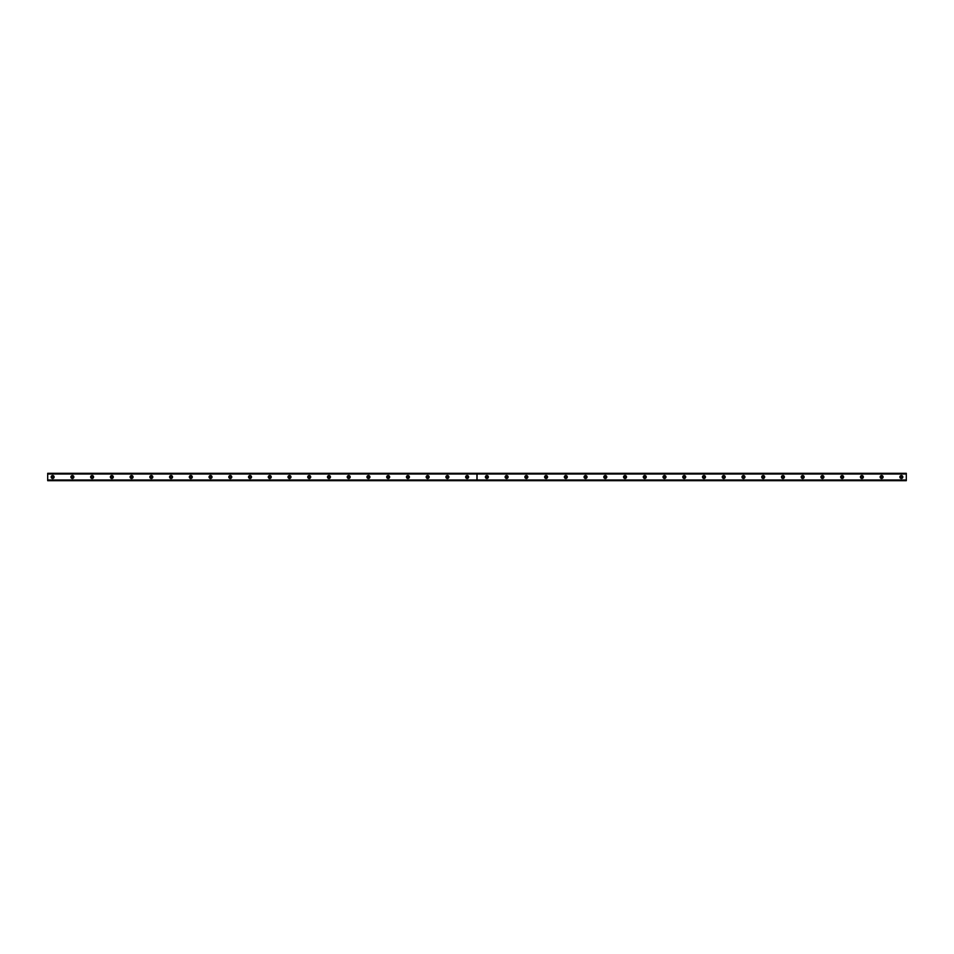 <?xml version="1.0" encoding="UTF-8"?>
<svg xmlns="http://www.w3.org/2000/svg" width="954" height="954" viewBox="0 0 954 954"><rect width="100%" height="100%" fill="white"/><g stroke="black" fill="none" stroke-linecap="round" stroke-linejoin="round"><path stroke-width="1.43" d="M52.637 477.859A0.859 0.859 0 0 1 51.766 477A0.859 0.859 0 0 1 52.637 476.141A0.859 0.859 0 0 1 53.496 477A0.859 0.859 0 0 1 52.637 477.859M901.363 477.859A0.859 0.859 0 0 1 900.504 477A0.859 0.859 0 0 1 901.363 476.141A0.859 0.859 0 0 1 902.234 477A0.859 0.859 0 0 1 901.363 477.859M881.627 477.859A0.859 0.859 0 0 1 880.769 477A0.859 0.859 0 0 1 881.627 476.141A0.859 0.859 0 0 1 882.486 477A0.859 0.859 0 0 1 881.627 477.859M861.891 477.859A0.859 0.859 0 0 1 861.021 477A0.859 0.859 0 0 1 861.891 476.141A0.859 0.859 0 0 1 862.75 477A0.859 0.859 0 0 1 861.891 477.859M842.155 477.859A0.859 0.859 0 0 1 841.285 477A0.859 0.859 0 0 1 842.155 476.141A0.859 0.859 0 0 1 843.014 477A0.859 0.859 0 0 1 842.155 477.859M822.42 477.859A0.859 0.859 0 0 1 821.549 477A0.859 0.859 0 0 1 822.42 476.141A0.859 0.859 0 0 1 823.278 477A0.859 0.859 0 0 1 822.42 477.859M802.672 477.859A0.859 0.859 0 0 1 801.813 477A0.859 0.859 0 0 1 802.672 476.141A0.859 0.859 0 0 1 803.542 477A0.859 0.859 0 0 1 802.672 477.859M782.936 477.859A0.859 0.859 0 0 1 782.077 477A0.859 0.859 0 0 1 782.936 476.141A0.859 0.859 0 0 1 783.806 477A0.859 0.859 0 0 1 782.936 477.859M763.2 477.859A0.859 0.859 0 0 1 762.341 477A0.859 0.859 0 0 1 763.2 476.141A0.859 0.859 0 0 1 764.059 477A0.859 0.859 0 0 1 763.2 477.859M743.464 477.859A0.859 0.859 0 0 1 742.594 477A0.859 0.859 0 0 1 743.464 476.141A0.859 0.859 0 0 1 744.323 477A0.859 0.859 0 0 1 743.464 477.859M723.728 477.859A0.859 0.859 0 0 1 722.858 477A0.859 0.859 0 0 1 723.728 476.141A0.859 0.859 0 0 1 724.587 477A0.859 0.859 0 0 1 723.728 477.859M703.98 477.859A0.859 0.859 0 0 1 703.122 477A0.859 0.859 0 0 1 703.98 476.141A0.859 0.859 0 0 1 704.851 477A0.859 0.859 0 0 1 703.98 477.859M684.245 477.859A0.859 0.859 0 0 1 683.386 477A0.859 0.859 0 0 1 684.245 476.141A0.859 0.859 0 0 1 685.115 477A0.859 0.859 0 0 1 684.245 477.859M664.509 477.859A0.859 0.859 0 0 1 663.65 477A0.859 0.859 0 0 1 664.509 476.141A0.859 0.859 0 0 1 665.379 477A0.859 0.859 0 0 1 664.509 477.859M644.773 477.859A0.859 0.859 0 0 1 643.914 477A0.859 0.859 0 0 1 644.773 476.141A0.859 0.859 0 0 1 645.631 477A0.859 0.859 0 0 1 644.773 477.859M625.037 477.859A0.859 0.859 0 0 1 624.166 477A0.859 0.859 0 0 1 625.037 476.141A0.859 0.859 0 0 1 625.896 477A0.859 0.859 0 0 1 625.037 477.859M605.301 477.859A0.859 0.859 0 0 1 604.431 477A0.859 0.859 0 0 1 605.301 476.141A0.859 0.859 0 0 1 606.16 477A0.859 0.859 0 0 1 605.301 477.859M585.553 477.859A0.859 0.859 0 0 1 584.695 477A0.859 0.859 0 0 1 585.553 476.141A0.859 0.859 0 0 1 586.424 477A0.859 0.859 0 0 1 585.553 477.859M565.817 477.859A0.859 0.859 0 0 1 564.959 477A0.859 0.859 0 0 1 565.817 476.141A0.859 0.859 0 0 1 566.688 477A0.859 0.859 0 0 1 565.817 477.859M546.082 477.859A0.859 0.859 0 0 1 545.223 477A0.859 0.859 0 0 1 546.082 476.141A0.859 0.859 0 0 1 546.952 477A0.859 0.859 0 0 1 546.082 477.859M526.346 477.859A0.859 0.859 0 0 1 525.487 477A0.859 0.859 0 0 1 526.346 476.141A0.859 0.859 0 0 1 527.204 477A0.859 0.859 0 0 1 526.346 477.859M506.61 477.859A0.859 0.859 0 0 1 505.739 477A0.859 0.859 0 0 1 506.61 476.141A0.859 0.859 0 0 1 507.468 477A0.859 0.859 0 0 1 506.61 477.859M486.874 477.859A0.859 0.859 0 0 1 486.003 477A0.859 0.859 0 0 1 486.874 476.141A0.859 0.859 0 0 1 487.732 477A0.859 0.859 0 0 1 486.874 477.859M467.126 477.859A0.859 0.859 0 0 1 466.267 477A0.859 0.859 0 0 1 467.126 476.141A0.859 0.859 0 0 1 467.997 477A0.859 0.859 0 0 1 467.126 477.859M447.39 477.859A0.859 0.859 0 0 1 446.532 477A0.859 0.859 0 0 1 447.39 476.141A0.859 0.859 0 0 1 448.261 477A0.859 0.859 0 0 1 447.39 477.859M427.654 477.859A0.859 0.859 0 0 1 426.796 477A0.859 0.859 0 0 1 427.654 476.141A0.859 0.859 0 0 1 428.513 477A0.859 0.859 0 0 1 427.654 477.859M407.918 477.859A0.859 0.859 0 0 1 407.048 477A0.859 0.859 0 0 1 407.918 476.141A0.859 0.859 0 0 1 408.777 477A0.859 0.859 0 0 1 407.918 477.859M388.183 477.859A0.859 0.859 0 0 1 387.312 477A0.859 0.859 0 0 1 388.183 476.141A0.859 0.859 0 0 1 389.041 477A0.859 0.859 0 0 1 388.183 477.859M368.447 477.859A0.859 0.859 0 0 1 367.576 477A0.859 0.859 0 0 1 368.447 476.141A0.859 0.859 0 0 1 369.305 477A0.859 0.859 0 0 1 368.447 477.859M348.699 477.859A0.859 0.859 0 0 1 347.84 477A0.859 0.859 0 0 1 348.699 476.141A0.859 0.859 0 0 1 349.569 477A0.859 0.859 0 0 1 348.699 477.859M328.963 477.859A0.859 0.859 0 0 1 328.104 477A0.859 0.859 0 0 1 328.963 476.141A0.859 0.859 0 0 1 329.834 477A0.859 0.859 0 0 1 328.963 477.859M309.227 477.859A0.859 0.859 0 0 1 308.369 477A0.859 0.859 0 0 1 309.227 476.141A0.859 0.859 0 0 1 310.086 477A0.859 0.859 0 0 1 309.227 477.859M289.491 477.859A0.859 0.859 0 0 1 288.621 477A0.859 0.859 0 0 1 289.491 476.141A0.859 0.859 0 0 1 290.35 477A0.859 0.859 0 0 1 289.491 477.859M269.755 477.859A0.859 0.859 0 0 1 268.885 477A0.859 0.859 0 0 1 269.755 476.141A0.859 0.859 0 0 1 270.614 477A0.859 0.859 0 0 1 269.755 477.859M250.02 477.859A0.859 0.859 0 0 1 249.149 477A0.859 0.859 0 0 1 250.02 476.141A0.859 0.859 0 0 1 250.878 477A0.859 0.859 0 0 1 250.02 477.859M230.272 477.859A0.859 0.859 0 0 1 229.413 477A0.859 0.859 0 0 1 230.272 476.141A0.859 0.859 0 0 1 231.142 477A0.859 0.859 0 0 1 230.272 477.859M210.536 477.859A0.859 0.859 0 0 1 209.677 477A0.859 0.859 0 0 1 210.536 476.141A0.859 0.859 0 0 1 211.406 477A0.859 0.859 0 0 1 210.536 477.859M190.8 477.859A0.859 0.859 0 0 1 189.941 477A0.859 0.859 0 0 1 190.8 476.141A0.859 0.859 0 0 1 191.659 477A0.859 0.859 0 0 1 190.8 477.859M171.064 477.859A0.859 0.859 0 0 1 170.194 477A0.859 0.859 0 0 1 171.064 476.141A0.859 0.859 0 0 1 171.923 477A0.859 0.859 0 0 1 171.064 477.859M151.328 477.859A0.859 0.859 0 0 1 150.458 477A0.859 0.859 0 0 1 151.328 476.141A0.859 0.859 0 0 1 152.187 477A0.859 0.859 0 0 1 151.328 477.859M131.58 477.859A0.859 0.859 0 0 1 130.722 477A0.859 0.859 0 0 1 131.58 476.141A0.859 0.859 0 0 1 132.451 477A0.859 0.859 0 0 1 131.58 477.859M111.845 477.859A0.859 0.859 0 0 1 110.986 477A0.859 0.859 0 0 1 111.845 476.141A0.859 0.859 0 0 1 112.715 477A0.859 0.859 0 0 1 111.845 477.859M92.109 477.859A0.859 0.859 0 0 1 91.25 477A0.859 0.859 0 0 1 92.109 476.141A0.859 0.859 0 0 1 92.979 477A0.859 0.859 0 0 1 92.109 477.859M72.373 477.859A0.859 0.859 0 0 1 71.514 477A0.859 0.859 0 0 1 72.373 476.141A0.859 0.859 0 0 1 73.231 477A0.859 0.859 0 0 1 72.373 477.859M72.373 475.521A1.479 1.479 0 0 0 70.894 477A1.479 1.479 0 0 0 72.373 478.479A1.479 1.479 0 0 0 73.852 477A1.479 1.479 0 0 0 72.373 475.521M92.109 475.521A1.479 1.479 0 0 0 90.63 477A1.479 1.479 0 0 0 92.109 478.479A1.479 1.479 0 0 0 93.587 477A1.479 1.479 0 0 0 92.109 475.521M111.845 475.521A1.479 1.479 0 0 0 110.366 477A1.479 1.479 0 0 0 111.845 478.479A1.479 1.479 0 0 0 113.323 477A1.479 1.479 0 0 0 111.845 475.521M131.58 475.521A1.479 1.479 0 0 0 130.102 477A1.479 1.479 0 0 0 131.58 478.479A1.479 1.479 0 0 0 133.071 477A1.479 1.479 0 0 0 131.58 475.521M151.328 475.521A1.479 1.479 0 0 0 149.85 477A1.479 1.479 0 0 0 151.328 478.479A1.479 1.479 0 0 0 152.807 477A1.479 1.479 0 0 0 151.328 475.521M171.064 475.521A1.479 1.479 0 0 0 169.585 477A1.479 1.479 0 0 0 171.064 478.479A1.479 1.479 0 0 0 172.543 477A1.479 1.479 0 0 0 171.064 475.521M190.8 475.521A1.479 1.479 0 0 0 189.321 477A1.479 1.479 0 0 0 190.8 478.479A1.479 1.479 0 0 0 192.279 477A1.479 1.479 0 0 0 190.8 475.521M210.536 475.521A1.479 1.479 0 0 0 209.057 477A1.479 1.479 0 0 0 210.536 478.479A1.479 1.479 0 0 0 212.015 477A1.479 1.479 0 0 0 210.536 475.521M230.272 475.521A1.479 1.479 0 0 0 228.793 477A1.479 1.479 0 0 0 230.272 478.479A1.479 1.479 0 0 0 231.75 477A1.479 1.479 0 0 0 230.272 475.521M250.02 475.521A1.479 1.479 0 0 0 248.529 477A1.479 1.479 0 0 0 250.02 478.479A1.479 1.479 0 0 0 251.498 477A1.479 1.479 0 0 0 250.02 475.521M269.755 475.521A1.479 1.479 0 0 0 268.277 477A1.479 1.479 0 0 0 269.755 478.479A1.479 1.479 0 0 0 271.234 477A1.479 1.479 0 0 0 269.755 475.521M289.491 475.521A1.479 1.479 0 0 0 288.013 477A1.479 1.479 0 0 0 289.491 478.479A1.479 1.479 0 0 0 290.97 477A1.479 1.479 0 0 0 289.491 475.521M309.227 475.521A1.479 1.479 0 0 0 307.748 477A1.479 1.479 0 0 0 309.227 478.479A1.479 1.479 0 0 0 310.706 477A1.479 1.479 0 0 0 309.227 475.521M328.963 475.521A1.479 1.479 0 0 0 327.484 477A1.479 1.479 0 0 0 328.963 478.479A1.479 1.479 0 0 0 330.442 477A1.479 1.479 0 0 0 328.963 475.521M348.699 475.521A1.479 1.479 0 0 0 347.22 477A1.479 1.479 0 0 0 348.699 478.479A1.479 1.479 0 0 0 350.19 477A1.479 1.479 0 0 0 348.699 475.521M368.447 475.521A1.479 1.479 0 0 0 366.956 477A1.479 1.479 0 0 0 368.447 478.479A1.479 1.479 0 0 0 369.925 477A1.479 1.479 0 0 0 368.447 475.521M388.183 475.521A1.479 1.479 0 0 0 386.704 477A1.479 1.479 0 0 0 388.183 478.479A1.479 1.479 0 0 0 389.661 477A1.479 1.479 0 0 0 388.183 475.521M407.918 475.521A1.479 1.479 0 0 0 406.44 477A1.479 1.479 0 0 0 407.918 478.479A1.479 1.479 0 0 0 409.397 477A1.479 1.479 0 0 0 407.918 475.521M427.654 475.521A1.479 1.479 0 0 0 426.176 477A1.479 1.479 0 0 0 427.654 478.479A1.479 1.479 0 0 0 429.133 477A1.479 1.479 0 0 0 427.654 475.521M447.39 475.521A1.479 1.479 0 0 0 445.912 477A1.479 1.479 0 0 0 447.39 478.479A1.479 1.479 0 0 0 448.869 477A1.479 1.479 0 0 0 447.39 475.521M467.126 475.521A1.479 1.479 0 0 0 465.647 477A1.479 1.479 0 0 0 467.126 478.479A1.479 1.479 0 0 0 468.617 477A1.479 1.479 0 0 0 467.126 475.521M52.637 475.521A1.479 1.479 0 0 0 51.158 477A1.479 1.479 0 0 0 52.637 478.479A1.479 1.479 0 0 0 54.116 477A1.479 1.479 0 0 0 52.637 475.521M486.874 475.521A1.479 1.479 0 0 0 485.383 477A1.479 1.479 0 0 0 486.874 478.479A1.479 1.479 0 0 0 488.353 477A1.479 1.479 0 0 0 486.874 475.521M506.61 475.521A1.479 1.479 0 0 0 505.131 477A1.479 1.479 0 0 0 506.61 478.479A1.479 1.479 0 0 0 508.088 477A1.479 1.479 0 0 0 506.61 475.521M526.346 475.521A1.479 1.479 0 0 0 524.867 477A1.479 1.479 0 0 0 526.346 478.479A1.479 1.479 0 0 0 527.824 477A1.479 1.479 0 0 0 526.346 475.521M546.082 475.521A1.479 1.479 0 0 0 544.603 477A1.479 1.479 0 0 0 546.082 478.479A1.479 1.479 0 0 0 547.56 477A1.479 1.479 0 0 0 546.082 475.521M565.817 475.521A1.479 1.479 0 0 0 564.339 477A1.479 1.479 0 0 0 565.817 478.479A1.479 1.479 0 0 0 567.296 477A1.479 1.479 0 0 0 565.817 475.521M585.553 475.521A1.479 1.479 0 0 0 584.075 477A1.479 1.479 0 0 0 585.553 478.479A1.479 1.479 0 0 0 587.044 477A1.479 1.479 0 0 0 585.553 475.521M605.301 475.521A1.479 1.479 0 0 0 603.81 477A1.479 1.479 0 0 0 605.301 478.479A1.479 1.479 0 0 0 606.78 477A1.479 1.479 0 0 0 605.301 475.521M625.037 475.521A1.479 1.479 0 0 0 623.558 477A1.479 1.479 0 0 0 625.037 478.479A1.479 1.479 0 0 0 626.516 477A1.479 1.479 0 0 0 625.037 475.521M644.773 475.521A1.479 1.479 0 0 0 643.294 477A1.479 1.479 0 0 0 644.773 478.479A1.479 1.479 0 0 0 646.252 477A1.479 1.479 0 0 0 644.773 475.521M664.509 475.521A1.479 1.479 0 0 0 663.03 477A1.479 1.479 0 0 0 664.509 478.479A1.479 1.479 0 0 0 665.987 477A1.479 1.479 0 0 0 664.509 475.521M684.245 475.521A1.479 1.479 0 0 0 682.766 477A1.479 1.479 0 0 0 684.245 478.479A1.479 1.479 0 0 0 685.723 477A1.479 1.479 0 0 0 684.245 475.521M703.98 475.521A1.479 1.479 0 0 0 702.502 477A1.479 1.479 0 0 0 703.98 478.479A1.479 1.479 0 0 0 705.471 477A1.479 1.479 0 0 0 703.98 475.521M723.728 475.521A1.479 1.479 0 0 0 722.25 477A1.479 1.479 0 0 0 723.728 478.479A1.479 1.479 0 0 0 725.207 477A1.479 1.479 0 0 0 723.728 475.521M743.464 475.521A1.479 1.479 0 0 0 741.985 477A1.479 1.479 0 0 0 743.464 478.479A1.479 1.479 0 0 0 744.943 477A1.479 1.479 0 0 0 743.464 475.521M763.2 475.521A1.479 1.479 0 0 0 761.721 477A1.479 1.479 0 0 0 763.2 478.479A1.479 1.479 0 0 0 764.679 477A1.479 1.479 0 0 0 763.2 475.521M782.936 475.521A1.479 1.479 0 0 0 781.457 477A1.479 1.479 0 0 0 782.936 478.479A1.479 1.479 0 0 0 784.415 477A1.479 1.479 0 0 0 782.936 475.521M802.672 475.521A1.479 1.479 0 0 0 801.193 477A1.479 1.479 0 0 0 802.672 478.479A1.479 1.479 0 0 0 804.15 477A1.479 1.479 0 0 0 802.672 475.521M822.42 475.521A1.479 1.479 0 0 0 820.929 477A1.479 1.479 0 0 0 822.42 478.479A1.479 1.479 0 0 0 823.898 477A1.479 1.479 0 0 0 822.42 475.521M842.155 475.521A1.479 1.479 0 0 0 840.677 477A1.479 1.479 0 0 0 842.155 478.479A1.479 1.479 0 0 0 843.634 477A1.479 1.479 0 0 0 842.155 475.521M861.891 475.521A1.479 1.479 0 0 0 860.413 477A1.479 1.479 0 0 0 861.891 478.479A1.479 1.479 0 0 0 863.37 477A1.479 1.479 0 0 0 861.891 475.521M881.627 475.521A1.479 1.479 0 0 0 880.148 477A1.479 1.479 0 0 0 881.627 478.479A1.479 1.479 0 0 0 883.106 477A1.479 1.479 0 0 0 881.627 475.521M901.363 475.521A1.479 1.479 0 0 0 899.884 477A1.479 1.479 0 0 0 901.363 478.479A1.479 1.479 0 0 0 902.842 477A1.479 1.479 0 0 0 901.363 475.521M47.7 480.16L47.7 473.303L906.3 473.303L906.3 480.697L47.7 480.697L906.3 480.16M47.7 473.995L476.952 473.995L476.952 480.005L47.7 480.005M906.3 480.005L477.048 480.005L477.048 473.995L906.3 473.995M476.952 480.005L476.952 473.995M47.7 473.84L906.3 473.84"/></g></svg>

